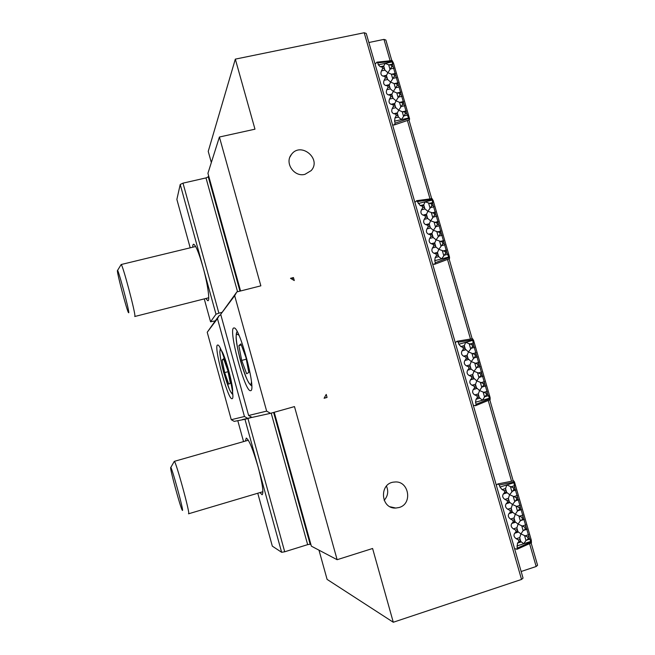 <?xml version="1.0" encoding="UTF-8"?>
<svg xmlns="http://www.w3.org/2000/svg" width="655" height="655" viewBox="0 0 655 655"><rect width="100%" height="100%" fill="white"/><g stroke="black" fill="none" stroke-linecap="round" stroke-linejoin="round"><path stroke-width="0.98" d="M134.733 316.504L134.889 316.275C135.765 313.778 122.55 264.006 121.142 264.53L117.507 270.507M128.781 312.762L128.437 312.615C126.521 309.332 116.852 272.505 117.425 270.646C117.466 266.29 129.313 310.233 128.781 312.762M188.484 513.725L188.583 513.79C190.826 515.731 175.687 460.293 174.279 461.366L248.335 440.234M182.352 510.327L182.18 510.065C180.272 506.986 170.194 469.979 170.652 467.744C170.595 462.569 184.546 513.307 182.352 510.327M514.552 548.587L517.041 549.275L517.491 543.126L518.932 541.644L518.433 539.925L516.23 538.737C513.938 537.067 513.414 535.241 514.658 533.276L516.083 531.778L515.591 530.067L513.389 528.888C511.105 527.234 510.581 525.416 511.817 523.435L513.242 521.92L512.75 520.209L510.556 519.055C508.28 517.417 507.756 515.6 508.984 513.602L510.409 512.079L509.909 510.36L507.723 509.222C505.455 507.609 504.931 505.799 506.159 503.785L507.568 502.238L507.076 500.526L504.899 499.413C502.631 497.816 502.107 495.999 503.327 493.976L504.735 492.413L504.244 490.701L502.074 489.604L499.962 487.066L499.372 485.003L497.865 483.939L496.269 485.085M529.363 538.254L531.451 542.79L531.303 540.162L514.486 481.965L513.626 480.835L514.691 487.435L529.363 538.254L525.965 540.49L523.763 543.732L520.381 541.177L518.932 541.644M506.192 491.962L505.586 488.507L506.806 484.929L513.389 487.844L513.88 489.547L509.623 494.705L506.192 491.962L504.735 492.413M505.693 490.251L504.244 490.701M509.017 501.779L508.411 498.299L509.623 494.705L516.222 497.644L516.713 499.356L512.447 504.489L509.017 501.779L507.568 502.238M508.526 500.068L507.076 500.526M528.872 536.535L527.57 536.961L528.069 538.672M526.522 528.413L523.124 530.665L520.93 533.907L527.57 536.961M526.03 526.694L524.729 527.119L525.228 528.831M523.681 518.58L520.291 520.84L518.105 524.09L524.729 527.119M523.189 516.869L521.888 517.286L522.387 518.997M520.381 541.177L519.742 537.599L520.93 533.907L517.532 531.311L516.901 527.758L518.105 524.09L514.691 521.462L514.069 517.925L515.272 514.29L511.858 511.612L511.244 508.108L512.447 504.489L519.055 507.461L519.546 509.172L517.458 511.031L515.272 514.29L521.888 517.286M519.882 539.458L518.433 539.925M517.532 531.311L516.083 531.778M517.041 529.592L515.591 530.067M514.691 487.435L513.389 487.844M514.691 521.462L513.242 521.92M515.182 489.138L513.88 489.547M514.2 519.742L512.75 520.209M517.524 497.235L516.222 497.644M511.858 511.612L510.409 512.079M518.015 498.946L516.713 499.356M511.358 509.901L509.909 510.36M520.357 507.044L519.055 507.461M520.848 508.755L519.546 509.172M473.287 405.265L475.505 405.707L476.119 404.291L475.53 402.244L476.046 399.272L477.397 397.552L476.914 395.857L474.793 394.94C472.599 393.54 472.083 391.747 473.246 389.561L474.597 387.834L474.105 386.139L472.001 385.238C469.807 383.863 469.291 382.07 470.454 379.867L471.796 378.123L471.313 376.437L469.209 375.552C467.023 374.185 466.507 372.4 467.662 370.181L469.005 368.421L468.513 366.735L466.417 365.867C464.239 364.524 463.724 362.739 464.878 360.512L466.213 358.735L465.721 357.049L463.634 356.197C461.456 354.871 460.948 353.086 462.094 350.843L463.421 349.049L462.929 347.371L460.85 346.536L458.819 344.227L458.238 342.197L456.977 341.271L455.282 342.704M487.852 394.515L490.145 399.681L490.128 397.626L473.557 340.289L472.525 338.7L473.393 344.456L487.852 394.515L486.55 394.899L484.725 396.742L482.383 400.254L478.854 397.135L477.397 397.552M464.87 348.648L464.37 345.562L465.672 342.328L472.091 344.817L472.583 346.503L468.448 351.956L464.87 348.648L463.421 349.049M464.387 346.962L462.929 347.371M467.662 358.326L467.154 355.215L468.448 351.956L474.883 354.478L475.366 356.156L471.232 361.593L467.662 358.326L466.213 358.735M467.179 356.639L465.721 357.049M487.369 392.828L486.067 393.205L486.55 394.899M485.052 384.821L483.75 385.197L481.933 387.064L479.591 390.577L486.067 393.205M484.569 383.134L483.267 383.511L483.75 385.197M482.26 375.135L480.958 375.511L479.133 377.386L476.799 380.907L483.267 383.511M481.769 373.448L480.467 373.825L480.958 375.511M478.854 397.135L478.314 393.917L479.591 390.577L476.046 387.416L475.522 384.231L476.799 380.907L473.254 377.706L472.73 374.545L474.015 371.246L471.06 369.011L469.93 365.097L471.232 361.593L477.675 364.147L478.158 365.826L474.015 371.246L480.467 373.825M478.363 395.44L476.914 395.857M476.046 387.416L474.597 387.834M475.563 385.721L474.105 386.139M473.393 344.456L472.091 344.817M473.254 377.706L471.796 378.123M473.884 346.135L472.583 346.503M472.763 376.019L471.313 376.437M476.185 354.109L474.883 354.478M470.454 368.012L469.005 368.421M476.668 355.796L475.366 356.156M469.971 366.325L468.513 366.735M478.977 363.779L477.675 364.147M479.46 365.457L478.158 365.826M432.636 264.055L434.584 264.293L435.329 262.68L434.748 260.665L435.207 257.546L436.484 255.606L436.001 253.935L433.978 253.28C431.874 252.142 431.358 250.382 432.456 247.983L433.725 246.026L433.242 244.364L431.227 243.726C429.123 242.604 428.616 240.844 429.705 238.428L430.965 236.463L430.491 234.793L428.476 234.179C426.38 233.074 425.873 231.313 426.954 228.89L428.214 226.9L427.731 225.238L425.725 224.64C423.638 223.56 423.13 221.799 424.211 219.359L425.463 217.354L424.98 215.691L422.983 215.11C420.895 214.046 420.387 212.285 421.468 209.837L422.712 207.823L422.238 206.161L420.24 205.588L416.67 200.692L414.893 202.42M446.956 252.912L449.461 258.709L449.551 257.186L433.233 200.684L432.03 198.621L432.709 203.59L446.956 252.912L445.654 253.248L441.609 258.897L438.735 256.637L437.941 255.229L436.484 255.606M424.17 207.463L423.769 204.728L425.144 201.822L431.408 203.91L431.891 205.564L427.887 211.311L424.989 208.97L424.17 207.463L422.712 207.823M423.687 205.801L422.238 206.161M426.921 216.993L426.511 214.242L427.887 211.311L434.159 213.424L434.633 215.086L430.622 220.809L427.731 218.483L426.921 216.993L425.463 217.354M426.438 215.331L424.98 215.691M446.481 251.25L445.179 251.585L445.654 253.248M444.196 243.365L442.895 243.693L438.858 249.358L445.179 251.585M443.722 241.703L442.42 242.031L442.895 243.693M441.445 233.819L440.144 234.146L436.107 239.836L442.42 242.031M440.962 232.157L439.661 232.484L440.144 234.146M437.941 255.229L437.507 252.38L438.858 249.358L435.984 247.082L435.182 245.658L434.756 242.825L436.107 239.836L433.233 237.544L432.423 236.095L432.005 233.286L433.364 230.314L430.343 227.793L429.23 223.928L430.622 220.809L436.91 222.954L437.384 224.608L433.364 230.314L439.661 232.484M437.458 253.559L436.001 253.935M435.182 245.658L433.725 246.026M434.699 243.987L433.242 244.364M432.709 203.59L431.408 203.91M432.423 236.095L430.965 236.463M433.192 205.244L431.891 205.564M431.94 234.433L430.491 234.793M435.46 213.104L434.159 213.424M429.672 226.54L428.214 226.9M435.935 214.758L434.633 215.086M429.189 224.878L427.731 225.238M438.211 222.626L436.91 222.954M438.686 224.288L437.384 224.608M392.582 124.925L394.277 124.966L395.137 123.148L394.564 121.167L394.981 117.908L396.177 115.747L395.702 114.101L393.77 113.708C391.747 112.824 391.24 111.088 392.263 108.484L393.459 106.315L392.984 104.669L391.051 104.284C389.037 103.424 388.538 101.689 389.553 99.077L390.74 96.883L390.265 95.245L388.341 94.877C386.335 94.042 385.836 92.306 386.843 89.669L388.03 87.467L387.555 85.83L385.639 85.486C383.633 84.659 383.134 82.923 384.133 80.278L385.312 78.06L384.845 76.422L382.929 76.095C380.932 75.284 380.432 73.556 381.431 70.896L382.61 68.66L382.135 67.031L380.227 66.712L378.344 64.837L377.771 62.864L376.936 62.16L375.094 64.182M406.665 113.397L409.383 119.832L409.58 118.801L393.491 63.117L392.124 60.555L392.623 64.796L406.665 113.397L405.363 113.692L401.433 119.619L398.51 117.114L397.634 115.419L396.177 115.747M384.067 68.349L383.724 66.081L385.214 63.379L388.685 64.829L391.322 65.074L391.796 66.704L387.907 72.73L384.968 70.142L384.067 68.349L382.61 68.66M383.593 66.72L382.135 67.031M386.769 77.748L386.425 75.456L387.907 72.73L391.387 74.187L394.032 74.449L394.498 76.086L390.609 82.088L387.67 79.517L386.769 77.748L385.312 78.06M386.303 76.111L384.845 76.422M406.19 111.759L404.888 112.046L405.363 113.692M403.947 103.981L402.645 104.276L398.723 110.22L402.219 111.718L404.888 112.046M403.472 102.344L402.17 102.63L402.645 104.276M401.228 94.582L399.927 94.869L396.021 100.829L399.509 102.319L402.17 102.63M400.754 92.944L399.452 93.231L399.927 94.869M397.634 115.419L397.257 113.045L398.723 110.22L395.792 107.698L394.441 104.35L396.021 100.829L393.082 98.299L392.198 96.563L391.837 94.23L393.311 91.454L390.372 88.9L389.013 85.51L390.609 82.088L394.089 83.553L396.742 83.832L397.208 85.469L393.311 91.454L396.799 92.936L399.452 93.231M397.159 113.773L395.702 114.101M394.916 105.987L393.459 106.315M394.441 104.35L392.984 104.669M392.623 64.796L391.322 65.074M392.198 96.563L390.74 96.883M393.098 66.425L391.796 66.704M391.723 94.926L390.265 95.245M395.333 74.171L394.032 74.449M389.479 87.148L388.03 87.467M395.808 75.8L394.498 76.086M389.013 85.51L387.555 85.83M398.043 83.553L396.742 83.832M398.518 85.183L397.208 85.469M238.846 345.635L240.901 343.875L245.936 357.393L248.81 372.482L246.624 373.751L241.703 360.422L238.846 345.635L241.31 344.98M246.28 359.194L241.703 360.422M192.726 247.205C192.75 245.175 193.069 244.184 193.692 244.233C195.861 245.404 198.981 253.092 203.05 267.305L215.986 314.212L210.558 321.81L215.258 320.86L207.226 332.273L217.468 318.633L244.454 416.506L231.272 419.708L234.203 421.378L244.962 419.298L281.634 552.296L284.704 551.78L247.934 418.488L244.962 419.298M232.116 398.674L231.952 398.715C227.711 399.697 212.94 343.965 217.738 345.054C221.693 343.556 236.463 398.674 232.116 398.674M217.468 318.633L219.327 315.407L220.891 315.006M251.708 417.26L247.737 418.373L244.454 416.506M247.737 418.373L242.456 419.544M207.226 332.273L231.272 419.708M215.258 320.86L219.327 315.407M247.934 418.488L251.905 417.366M324.11 398.265L327.058 397.438L326.215 394.416L324.11 398.265M324.192 398.117L327.058 397.438M291.868 279.12L293.448 277.564L290.509 278.318L294.283 280.545L293.448 277.564M221.799 312.419L218.876 313.172L182.999 183.146L205.998 177.906L237.552 291.745M215.986 314.212L218.876 313.172M250.734 390.65L250.464 390.699C244.602 391.772 227.531 326.681 234.04 327.983C239.501 326.296 256.563 390.405 250.734 390.65M270.507 413.33L266.651 411.119L248.622 415.491L252.011 417.423L270.507 413.33L294.48 406.591L337.128 559.706L372.597 548.489L393.287 622.25L327.099 579.397L318.977 550.159M234.678 295.7L236.856 291.917L220.702 314.326L234.678 295.7L266.651 411.119M220.702 314.326L248.622 415.491M211.336 162.538L208.233 151.37L235.325 59.13L254.975 129.182L219.409 137.018L260.854 285.834L236.856 291.917M391.805 60.596L385.869 40.029L383.969 39.39L390.143 60.768M431.686 198.67L408.957 119.971M472.149 338.758L449.076 258.856M513.209 480.917L489.793 399.828M529.567 543.642L536.167 566.51L537.575 565.265L531.123 542.938M407.394 120.504L430.024 198.891M447.504 259.437L470.486 339.036M488.229 400.467L511.547 481.245M368.863 42.518L383.969 39.39M536.167 566.51L521.143 571.496M239.959 291.131L208.265 176.834L205.998 177.906M271.203 413.133L307.654 544.641L310.151 544.215L273.61 412.453M307.654 544.641L284.704 551.78M219.409 137.018L207.938 173.288L240.581 290.976M274.224 412.282L311.362 546.155L337.128 559.706M208.265 176.834L208.618 175.736M310.937 544.616L310.151 544.215M281.634 552.296L272.324 546.139L257.759 493.24M243.545 441.601L237.839 420.862M245.412 441.069L246.255 438.064C249.015 439.636 252.961 449.273 258.103 466.966C262.532 483.857 263.859 493.117 262.098 494.762L259.986 492.576M210.558 321.81L204.254 298.893M190.187 247.819L176.866 199.423L180.215 184.473L203.05 267.305C207.823 284.393 210.165 301.48 207.791 300.719L205.834 298.492M182.999 183.146L180.215 184.473M235.325 59.13L364.205 32.75L521.536 579.446L523.05 578.103L366.243 33.438L364.205 32.75M521.536 579.446L393.287 622.25M399.083 507.519L395.776 508.051C380.277 509 378.991 482.71 394.457 482.047C408.777 480.123 413.125 503.859 399.083 507.519M304.96 174.328C294.136 177.415 284.27 162.817 291.491 154.4C300.817 141.431 322.006 158.985 311.141 170.627L304.96 174.328M384.149 500.322C387.916 496.097 388.685 491.348 386.45 486.075M227.776 370.386L230.355 383.2L228.751 384.133L224.665 372.605L222.11 360.013L223.609 358.719L227.776 370.386M223.895 359.529L222.11 360.013M228.038 371.696L224.665 372.605M521.003 541.988L517.491 543.126M516.926 545.959L530.894 541.407M531.049 541.955L517.524 548.038M499.372 485.003L513.782 482.162M499.962 487.066L513.938 482.71M505.586 488.507L502.074 489.604M506.847 492.871L503.327 493.976M508.411 498.299L504.899 499.413M529.952 539.073L526.161 540.309M528.691 534.693L524.892 535.921M527.119 529.248L523.32 530.476M525.859 524.876L522.06 526.096M524.287 519.44L520.488 520.659M523.026 515.067L519.227 516.279M513.283 496.572L514.633 501.231M516.115 506.364L517.458 511.031M510.466 486.788L511.809 491.447M518.94 516.165L520.291 520.84M521.773 525.981L523.124 530.665M516.91 528.036L518.056 532.024M514.077 518.203L515.223 522.182M511.244 508.386L512.39 512.357M508.411 498.57L509.557 502.549M505.586 488.769L506.733 492.74M519.751 537.878L520.897 541.865M524.606 535.806L525.965 540.49M519.742 537.599L516.23 538.737M518.17 532.138L514.658 533.276M516.901 527.758L513.389 528.888M514.543 485.707L510.744 486.894M515.338 522.313L511.817 523.435M515.804 490.063L511.997 491.258M514.069 517.925L510.556 519.055M517.368 495.483L513.569 496.678M512.505 512.488L508.984 513.602M509.672 502.672L506.159 503.785M518.629 499.847L514.83 501.05M511.244 508.108L507.723 509.222M520.193 505.267L516.394 506.479M521.454 509.639L517.655 510.851M479.566 398.248L476.046 399.272M475.53 402.244L489.522 398.174M489.678 398.715L476.119 404.291M458.238 342.197L472.664 339.806M458.819 344.227L472.82 340.346M464.37 345.562L460.85 346.536M465.615 349.86L462.094 350.843M467.154 355.215L463.634 356.197M488.532 395.636L484.725 396.742M487.279 391.322L483.48 392.427M485.732 385.967L481.933 387.064M484.487 381.652L480.68 382.749M482.94 376.298L479.133 377.386M481.695 371.991L477.896 373.08M472.05 353.675L473.377 358.277M474.834 363.328L476.16 367.93M469.267 344.039L470.593 348.632M477.618 372.99L478.952 377.591M480.41 382.659L481.744 387.269M475.514 384.46L476.643 388.382M472.722 374.775L473.852 378.696M469.93 365.097L471.06 369.011M467.146 355.428L468.268 359.341M464.362 345.774L465.484 349.68M478.306 394.154L479.444 398.084M483.202 392.337L484.536 396.946M478.314 393.917L474.793 394.94M476.766 388.546L473.246 389.561M475.522 384.231L472.001 385.238M473.344 343.064L469.537 344.121M473.974 378.86L470.454 379.867M474.58 347.355L470.773 348.419M472.73 374.545L469.209 375.552M476.128 352.701L472.32 353.765M471.182 369.183L467.662 370.181M468.399 359.521L464.878 360.512M477.364 356.991L473.557 358.064M469.946 364.876L466.417 365.867M478.911 362.338L475.104 363.419M480.156 366.644L476.349 367.725M438.735 256.637L435.207 257.546M434.748 260.665L448.757 257.055M448.912 257.587L435.329 262.68M417.71 201.494L432.144 199.546M418.283 203.5L432.3 200.078M423.769 204.728L420.24 205.588M424.989 208.97L421.468 209.837M426.511 214.242L422.983 215.11M447.717 254.328L443.902 255.311M446.489 250.079L442.674 251.053M444.958 244.798L441.151 245.764M443.73 240.549L439.923 241.515M442.207 235.276L438.4 236.234M440.987 231.027L437.172 231.985M431.424 212.9L432.726 217.427M434.167 222.405L435.469 226.941M428.681 203.402L429.983 207.93M436.91 231.927L438.22 236.463M439.661 241.449L440.971 245.993M434.732 243.005L435.845 246.869M431.981 233.467L433.094 237.323M429.23 223.928L430.343 227.793M426.487 214.406L427.592 218.262M423.744 204.892L424.849 208.74M437.483 252.56L438.596 256.433M442.412 250.988L443.722 255.532M437.507 252.38L433.978 253.28M435.984 247.082L432.456 247.983M434.756 242.825L431.227 243.726M432.75 202.526L428.943 203.459M433.233 237.544L429.705 238.428M433.97 206.759L430.163 207.692M432.005 233.286L428.476 234.179M435.493 212.015L431.678 212.965M430.482 228.006L426.954 228.89M427.731 218.483L424.211 219.359M436.713 216.256L432.906 217.198M429.254 223.756L425.725 224.64M438.236 221.521L434.429 222.471M439.464 225.762L435.649 226.712M398.51 117.114L394.981 117.908M394.564 121.167L408.597 118.006M408.745 118.53L395.137 123.148M377.771 62.864L392.23 61.333M378.344 64.837L392.378 61.857M383.764 65.967L380.227 66.712M384.968 70.142L381.431 70.896M386.466 75.333L382.929 76.095M407.5 115.092L403.685 115.951M406.288 110.908L402.473 111.759M404.782 105.701L400.966 106.552M403.578 101.517L399.763 102.36M402.072 96.318L398.256 97.153M400.868 92.134L397.053 92.969M391.387 74.187L392.673 78.649M394.089 83.553L395.383 88.024M388.685 64.829L389.971 69.291M396.799 92.936L398.084 97.407M399.509 102.319L400.794 106.798M394.547 103.637L395.645 107.445M391.837 94.23L392.935 98.037M389.127 84.839L390.224 88.638M386.425 75.456L387.514 79.255M383.724 66.081L384.812 69.872M397.257 113.045L398.363 116.86M402.219 111.718L403.513 116.197M397.298 112.914L393.77 113.708M395.792 107.698L392.263 108.484M394.588 103.506L391.051 104.284M392.754 64.051L388.939 64.861M393.082 98.299L389.553 99.077M393.958 68.218L390.143 69.037M391.878 94.107L388.341 94.877M395.456 73.401L391.641 74.22M390.372 88.9L386.843 89.669M387.67 79.517L384.133 80.278M396.66 77.577L392.844 78.404M389.168 84.716L385.639 85.486M398.158 82.767L394.343 83.594M399.37 86.943L395.555 87.77M251.454 381.808C250.226 397.217 232.23 337.841 236.889 334.001L238.977 335.278M220.317 350.155C223.093 346.945 235.423 391.698 232.091 392.918C228.988 394.466 217.509 352.767 220.317 350.155M195.649 246.501L121.142 264.53M208.724 297.763L134.84 316.48M262.917 491.708L188.648 513.766M170.758 467.555L174.14 461.628M517.041 549.275L531.451 542.79M497.865 483.939L513.626 480.835M475.505 405.707L490.145 399.681M456.977 341.271L472.525 338.7M434.65 264.268L449.453 258.709M416.67 200.692L432.03 198.621M394.367 124.933L409.367 119.832M376.936 62.16L392.124 60.555M237.118 331.504C235.996 332.896 234.711 338.537 240.803 361.806C243.275 370.231 245.527 376.469 247.557 380.506C249.162 383.494 250.554 385.287 251.741 385.885M289.977 156.995L291.491 154.4M390.208 506.798L395.776 508.051M220.317 348.435L219.834 351.956C220.236 357.581 221.529 364.426 223.699 372.49L229.397 389.34C230.863 392.329 231.968 393.991 232.697 394.335"/></g></svg>
